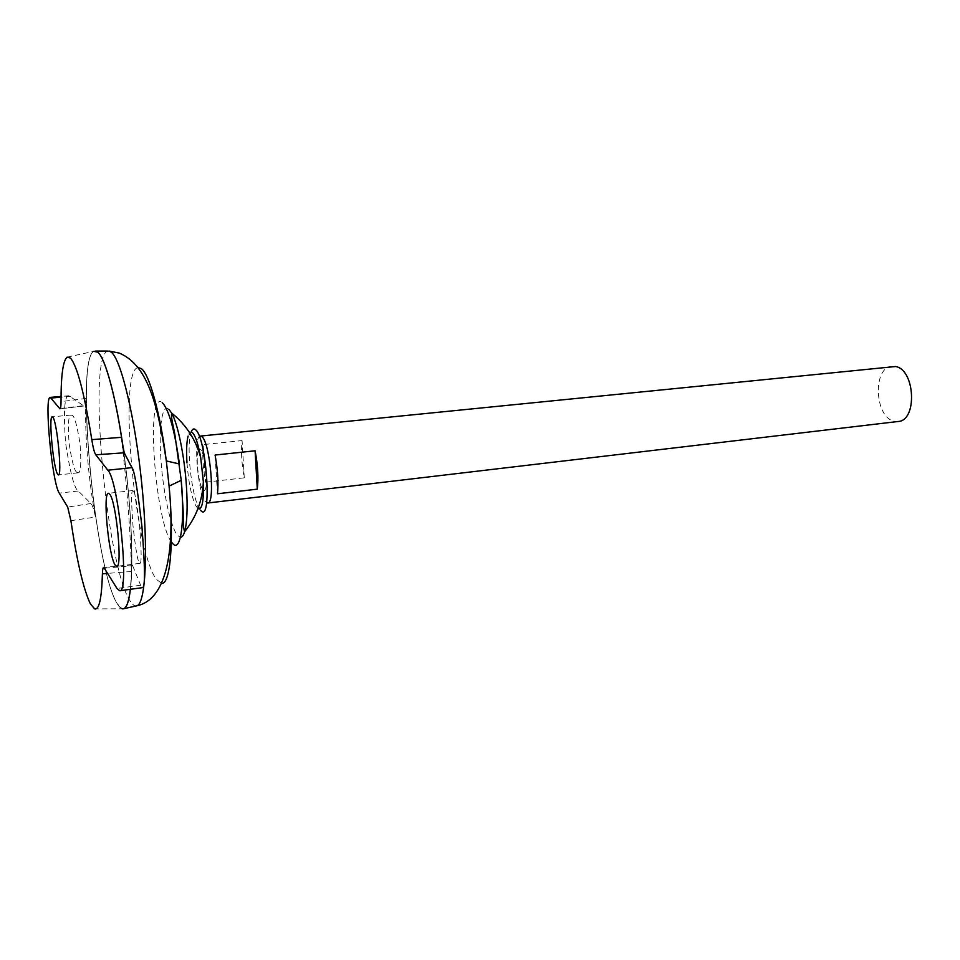 <?xml version="1.0" encoding="UTF-8"?>
<svg xmlns="http://www.w3.org/2000/svg" width="960" height="960" viewBox="0 0 960 960"><rect width="100%" height="100%" fill="white"/><g stroke="black" fill="none" stroke-linecap="round" stroke-linejoin="round"><path stroke-width="0.72" stroke-dasharray="4.8 3.6" d="M186.972 462.876C188.496 482.136 191.412 496.404 195.72 505.68L197.952 508.608M203.16 490.224C205.824 491.748 206.904 486.372 206.388 474.096C205.296 461.22 203.34 452.928 200.532 449.232L198.996 449.184L200.532 449.232C203.34 452.928 205.296 461.22 206.388 474.096C206.904 485.664 205.944 491.136 203.52 490.512M198.384 450.18C197.304 453.096 196.992 458.232 197.424 465.576C198.348 477.084 200.112 485.112 202.704 489.672C200.112 485.112 198.348 477.084 197.424 465.576C196.992 458.232 197.304 453.096 198.384 450.18M192.408 432.636C190.62 431.172 189.18 432.312 188.1 436.068L190.764 433.308C186.288 447.204 191.544 495.192 198.924 507.792L195.72 505.68M191.184 432.012L190.764 433.308M199.608 508.968L200.664 510.36M76.824 472.248C74.544 471.348 71.964 461.784 69.108 443.544C67.74 424.2 68.424 414.708 71.148 415.056L72.192 415.452C74.424 415.872 77.028 425.232 80.004 443.52C81.504 463.332 80.856 473.1 78.072 472.812L76.824 472.248M133.692 491.46L132.84 490.548C131.184 490.236 131.232 501.924 132.984 525.612C135.492 547.848 137.46 559.992 138.912 562.02L139.932 563.328C141.624 563.544 141.54 551.412 139.656 526.932C137.052 504.564 135.06 492.732 133.692 491.46M200.424 436.068C192.756 435.396 197.892 495.264 206.04 502.176L206.628 502.68M892.032 366.288C872.628 366.996 874.404 416.94 893.88 421.152L898.08 421.5M95.688 351.048C74.112 345.636 93.672 567.156 117.24 603.684C119.4 607.308 121.404 609.036 123.252 608.82L125.544 607.272M123.636 451.104C131.112 503.928 133.812 562.32 130.404 589.296C133.8 562.332 131.1 503.892 123.624 451.044M67.104 357.156L93.888 351.348C74.892 359.448 94.656 568.62 117.204 603.684C119.352 607.308 121.356 609.036 123.204 608.82C131.892 608.592 134.64 555.48 127.968 488.064C121.392 420.672 107.316 359.688 97.752 352.224L94.992 351.06C74.364 350.796 94.02 567.684 117.204 603.648L122.076 608.772L94.668 608.892M97.608 352.056L95.028 351.048C74.412 350.796 94.056 567.684 117.24 603.636C119.388 607.332 121.392 609.06 123.228 608.856M168.9 409.356C162.072 403.044 158.58 427.776 160.98 460.188C163.116 492.36 170.712 527.604 177.504 535.38L180.432 537.288M130.356 589.308C133.764 562.26 131.052 503.652 123.54 450.732M104.688 568.176L132.684 565.716L132.096 564.876L131.364 571.488C131.124 540.192 126.756 481.464 121.296 437.328M131.364 571.488L107.844 573.384M70.884 520.68L95.436 517.068C94.056 509.904 92.544 505.38 90.9 503.52L78.348 490.992C74.508 489.228 70.248 473.16 65.556 442.788C63.336 410.808 64.488 395.124 69.012 395.748L83.88 405.996C85.044 405.684 85.752 403.176 86.016 398.472C84.276 429.972 88.224 478.86 95.436 517.068M86.016 398.472L61.032 401.616M205.572 482.196L244.26 477.828C241.62 463.896 240.9 451.476 242.076 440.592L203.172 444.6C202.224 455.58 203.028 468.108 205.572 482.196L203.172 444.6M217.488 493.776L215.076 455.04M244.26 477.828L242.076 440.592M132.684 565.716L140.616 585.24L142.44 587.652M108.156 351.072C86.976 352.716 106.236 565.752 130.092 600.876C132.204 604.308 134.196 606 136.056 605.952M138.06 367.584C118.176 369.468 134.412 551.376 156.48 579.444L161.688 583.368M162.504 402.876C145.188 386.496 155.1 524.28 172.188 542.904M140.616 585.24L116.988 588.468M60.372 408.456L83.088 405.744M70.632 396.312L61.032 397.164M90.9 503.52L67.692 507.084M78.348 490.992L59.244 493.116M203.412 478.368L200.7 457.632L203.412 478.368M71.148 415.056L52.224 416.808M132.84 490.548L108.42 493.308M139.932 563.328L116.736 566.364M69.012 395.748L61.044 396.444M78.072 472.812L58.428 474.924M83.88 405.996L60 408.852M132.096 564.876L103.788 567.36"/><path stroke-width="1.44" d="M197.952 508.608C202.092 510.276 203.892 501.372 203.352 481.896L200.7 457.632C198.216 444.036 195.456 435.708 192.408 432.636M200.664 510.36C212.304 525.108 206.76 437.328 195.432 429.6C193.728 428.208 192.312 429.012 191.184 432.012M198.996 449.184L198.384 450.18L198.996 449.184M188.1 436.068C186.6 441.912 186.228 450.852 186.972 462.876M198.924 507.792L199.608 508.968M52.86 417.24L52.224 416.808C48.384 415.884 53.412 468.768 57.66 474.3L58.428 474.924C62.328 476.28 57.06 421.476 52.86 417.24M115.188 565.128C108.612 556.188 102.576 492.396 108.42 493.308L109.704 494.172C116.232 501.132 122.7 567.888 116.736 566.364L115.188 565.128M206.628 502.68L207.756 503.004C215.532 504.18 210.012 441.852 201.84 436.632L200.424 436.068L895.524 366.516C915.228 369.504 917.544 420.876 898.08 421.5L207.756 503.004M215.076 455.04L255.096 450.792C257.88 465.348 258.612 478.14 257.28 489.156L217.488 493.776C218.568 482.664 217.764 469.752 215.076 455.04M125.544 607.272C127.656 604.596 129.264 598.596 130.392 589.296C128.976 600.984 126.804 607.452 123.9 608.676L123.228 608.856M123.624 451.044C116.34 398.34 105.468 358.248 97.8 352.224L95.688 351.048L108.156 351.072M123.636 451.104C116.352 398.34 105.468 358.2 97.788 352.176L97.608 352.056M180.432 537.288C182.088 537.336 183.492 535.476 184.632 531.708L184.632 531.708C187.128 522.636 187.74 507.612 186.468 486.636C184.56 456.576 177.84 423.672 171.648 413.052L168.9 409.356M90.396 603.912L94.668 608.892C99.12 610.116 101.7 598.428 102.408 573.816C102.516 569.592 102.972 567.444 103.788 567.36L116.988 588.468L119.724 590.76C129.756 593.616 118.692 480.648 107.856 470.208L95.772 454.8C94.404 452.808 93.072 447.756 91.8 439.656C84.336 393.144 77.22 365.952 70.464 358.068L67.104 357.156C63.012 360.624 60.984 375.444 61.032 401.616C61.02 406.2 60.672 408.612 59.988 408.852L50.256 397.392C43.896 396.096 52.14 483.216 59.244 493.116L67.692 507.084L70.884 520.68C77.016 561.732 83.52 589.476 90.396 603.912M122.076 608.772C125.844 609.828 128.604 603.348 130.356 589.308M123.54 450.732C116.244 398.136 105.408 358.2 97.752 352.188L93.888 351.348M91.8 439.656L121.296 437.328L124.236 452.796L95.772 454.8M107.844 573.384L102.408 573.816M257.28 489.156L255.096 450.792M119.724 590.76L142.44 587.652C145.284 587.952 145.104 567.468 141.9 526.2C137.496 488.856 134.172 469.332 131.928 467.64L124.236 452.796M136.056 605.952L137.004 605.748C145.716 603.144 148.44 549.648 141.78 483.9C135.204 418.176 121.116 359.532 111.3 352.2L109.116 351.072L119.292 353.088C149.424 365.7 158.436 409.872 166.332 460.944C160.272 413.184 149.424 374.388 141.384 368.64L138.06 367.584M161.688 583.368C170.34 584.664 174.228 541.476 169.08 486.096L166.332 460.944L179.436 463.968C174.672 430.368 169.02 410.004 162.504 402.876M172.188 542.904C180.312 554.34 185.28 523.824 181.224 480.312L174.936 435.06C173.904 428.04 170.808 418.296 171.648 413.052C186.132 424.752 195.816 439.608 200.7 457.632M131.928 467.64L107.856 470.208M59.508 408.564L60.372 408.456M61.032 397.164L51.24 398.028M203.352 481.896C202.488 500.544 196.248 517.152 184.632 531.708C182.688 526.776 183.6 516.576 183.084 509.508L181.224 480.312L169.08 486.096C174.888 545.52 168.42 599.052 137.004 605.748L123.9 608.676M61.044 396.444L50.256 397.392"/></g></svg>
